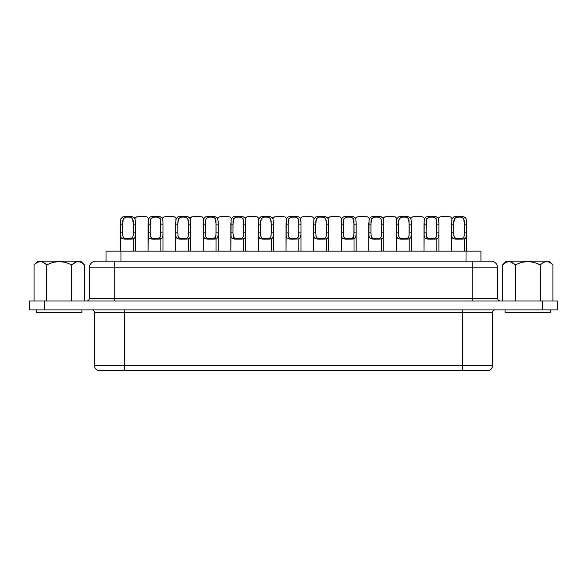 <?xml version="1.0" encoding="UTF-8"?>
<svg xmlns="http://www.w3.org/2000/svg" width="587" height="587" viewBox="0 0 587 587"><rect width="100%" height="100%" fill="white"/><g stroke="black" fill="none" stroke-linecap="round" stroke-linejoin="round"><path stroke-width="0.88" d="M506.265 262.11L502.604 264.862L506.339 261.127L549.197 261.127L552.932 264.862L549.865 262.418L546.622 261.486L543.379 262.44L540.348 264.862L534.251 262.433L527.772 261.486L521.293 262.426L515.188 264.862L515.188 288.929L515.188 264.862L512.113 262.418L508.87 261.486L505.634 262.44L508.87 261.486L510.507 261.721L515.188 264.862L515.188 300.962L515.188 264.862L521.293 262.426L527.772 261.486L534.251 262.433L540.348 264.862L540.348 300.962L540.348 264.862L543.379 262.44L546.622 261.486L549.865 262.418L552.932 264.862L552.932 300.962L552.932 264.862L549.197 261.127L506.339 261.127L502.604 264.862L502.604 300.962L502.604 264.862L505.634 262.44M503.264 264.223L502.604 264.862M507.285 261.721L508.071 261.553M509.501 261.523L508.951 261.486M511.27 262L510.653 261.773M514.381 264.091L512.26 262.499M541.031 264.209L540.451 264.759M544.215 262.022L543.459 262.396M547.392 261.538L545.029 261.721M549.175 262.073L548.309 261.743M81.322 262.418L84.396 264.862L80.661 261.127L37.803 261.127L34.068 264.862L37.098 262.44L40.334 261.486L43.577 262.418L46.652 264.862L52.757 262.426L59.236 261.486L65.707 262.433L71.812 264.862L76.435 261.743L78.078 261.486L81.366 262.44L84.396 264.862L84.396 300.962L84.396 264.862L81.322 262.418L78.078 261.486L74.843 262.44L71.812 264.862L65.707 262.433L59.236 261.486L52.757 262.426L46.652 264.862L43.577 262.418L40.334 261.486L37.098 262.44L34.068 264.862L34.068 300.962L34.068 264.862L37.803 261.127L80.661 261.127L84.396 264.862L81.344 262.433M505.106 309.929L505.106 312.423L550.43 312.423L550.43 309.929L550.43 312.423L505.106 312.423L505.106 309.929M36.57 309.929L36.57 312.423L81.894 312.423L81.894 309.929L81.894 312.423L36.57 312.423L36.57 309.929M300.97 223.728L300.97 251.163L300.955 221.857L300.515 218.68L298.688 216.867L293.485 216.31L288.29 216.874L286.478 218.702L286.03 224.161L288.173 224.161L288.877 218.606L291.049 217.153L295.797 217.117L298.123 218.606L298.827 224.161L300.97 224.161L300.948 234.624L300.434 237.486L298.541 238.909L289.971 239.136L287.322 238.403L286.573 237.493L286.052 234.631L286.03 223.728L286.03 251.163L286.273 219.406M298.827 238.828L298.827 251.163L298.827 238.828M258.625 236.363L258.441 224.161L260.584 224.161L261.288 218.606L263.46 217.153L268.208 217.117L270.534 218.606L271.238 224.161L273.381 224.161L273.381 232.87L271.238 232.87L271.238 224.161L273.381 224.161L273.359 234.624L272.845 237.486L272.097 238.388L269.455 239.136L262.382 239.136L259.733 238.403L258.596 236.209L258.441 223.728L258.441 251.163L258.684 219.406M271.238 238.828L271.238 251.163L271.238 238.828M231.036 236.363L230.852 224.161L232.988 224.161L233.699 218.606L235.871 217.153L240.619 217.117L242.945 218.606L243.649 224.161L245.792 224.161L245.792 232.87L243.649 232.87L243.649 224.161L245.792 224.161L245.77 234.624L245.256 237.486L244.508 238.388L241.866 239.136L234.793 239.136L232.144 238.403L231.007 236.209L230.852 223.728L230.852 251.163L231.095 219.406M243.649 238.828L243.649 251.163L243.649 238.828M203.447 236.363L203.256 224.161L205.399 224.161L206.103 218.606L208.282 217.153L213.022 217.117L215.356 218.606L216.06 224.161L218.203 224.161L218.203 232.87L216.06 232.87L216.06 224.161L218.203 224.161L218.173 234.624L217.667 237.486L216.919 238.388L214.277 239.136L207.204 239.136L204.555 238.403L203.418 236.209L203.256 223.728L203.256 251.163L203.506 219.406M216.06 238.828L216.06 251.163L216.06 238.828M175.851 236.363L175.667 224.161L177.81 224.161L178.514 218.606L180.686 217.153L185.433 217.117L187.759 218.606L188.464 224.161L190.606 224.161L190.606 232.87L188.464 232.87L188.464 224.161L190.606 224.161L190.584 234.624L190.071 237.486L189.33 238.388L186.688 239.136L179.607 239.136L176.966 238.403L175.829 236.209L175.667 223.728L175.667 251.163L175.917 219.406M188.471 238.828L188.471 251.163L188.471 238.828M148.262 236.363L148.078 224.161L150.221 224.161L150.925 218.606L153.097 217.153L157.844 217.117L160.17 218.606L160.875 224.161L163.017 224.161L163.017 232.87L160.875 232.87L160.875 224.161L163.017 224.161L162.995 234.624L162.482 237.486L161.741 238.388L159.092 239.136L152.018 239.136L149.369 238.403L148.621 237.493L148.1 234.631L148.078 223.728L148.078 251.163L148.328 219.406M160.875 238.828L160.875 251.163L160.875 238.828M120.673 236.363L120.489 224.161L122.632 224.161L123.336 218.606L125.508 217.153L130.255 217.117L132.581 218.606L133.286 224.161L135.428 224.161L135.428 232.87L133.286 232.87L133.286 224.161L135.428 224.161L135.406 234.624L134.893 237.486L134.152 238.388L131.503 239.136L124.429 239.136L121.78 238.403L121.032 237.493L120.511 234.631L120.489 223.728L120.489 251.163L120.731 219.406M133.286 238.828L133.286 251.163L133.286 238.828M313.803 236.363L313.619 224.161L315.762 224.161L316.466 218.606L318.638 217.153L323.386 217.117L325.712 218.606L326.416 224.161L328.559 224.161L328.559 232.87L326.416 232.87L326.416 224.161L328.559 224.161L328.537 234.624L328.023 237.486L327.282 238.388L324.64 239.136L317.56 239.136L314.918 238.403L313.781 236.209L313.619 223.728L313.619 251.163L313.869 219.406M326.416 238.828L326.416 251.163L326.416 238.828M341.399 236.363L341.208 224.161L343.351 224.161L344.055 218.606L346.235 217.153L350.975 217.117L353.301 218.606L354.012 224.161L356.148 224.161L356.148 232.87L354.012 232.87L354.012 224.161L356.148 224.161L356.126 234.624L355.612 237.486L354.871 238.388L352.229 239.136L345.156 239.136L342.507 238.403L341.37 236.209L341.208 223.728L341.208 251.163L341.458 219.406M354.012 238.828L354.012 251.163L354.012 238.828M368.988 236.363L368.797 224.161L370.94 224.161L371.644 218.606L373.824 217.153L378.571 217.117L380.897 218.606L381.601 224.161L383.744 224.161L383.744 232.87L381.601 232.87L381.601 224.161L383.744 224.161L383.715 234.624L383.208 237.486L382.46 238.388L379.818 239.136L372.745 239.136L370.096 238.403L368.959 236.209L368.797 223.728L368.797 251.163L369.047 219.406M381.601 238.828L381.601 251.163L381.601 238.828M396.577 236.363L396.394 224.161L398.536 224.161L399.241 218.606L401.413 217.153L406.16 217.117L408.486 218.606L409.19 224.161L411.333 224.161L411.333 232.87L409.19 232.87L409.19 224.161L411.333 224.161L411.311 234.624L410.797 237.486L410.049 238.388L407.407 239.136L400.334 239.136L397.685 238.403L396.548 236.209L396.394 223.728L396.394 251.163L396.636 219.406M409.19 238.828L409.19 251.163L409.19 238.828M424.166 236.363L423.983 224.161L426.125 224.161L426.83 218.606L429.002 217.153L433.749 217.117L436.075 218.606L436.779 224.161L438.922 224.161L438.922 232.87L436.779 232.87L436.779 224.161L438.922 224.161L438.9 234.624L438.386 237.486L437.645 238.388L434.996 239.136L427.923 239.136L425.274 238.403L424.137 236.209L423.983 223.728L423.983 251.163L424.225 219.406M436.779 238.828L436.779 251.163L436.779 238.828M451.755 236.363L451.572 224.161L453.714 224.161L454.419 218.606L456.591 217.153L461.338 217.117L463.664 218.606L464.368 224.161L466.511 224.161L466.511 232.87L464.368 232.87L464.368 224.161L466.511 224.161L466.489 234.624L465.975 237.486L465.234 238.388L462.585 239.136L455.512 239.136L452.863 238.403L452.115 237.493L451.594 234.631L451.572 223.728L451.572 251.163L451.821 219.406M464.368 238.828L464.368 251.163L464.368 238.828M444.176 216.324L439.89 216.933L438.68 217.858M416.587 216.324L412.301 216.933L411.091 217.858M388.998 216.324L384.712 216.933L383.502 217.858M361.409 216.324L357.123 216.933L355.905 217.858M333.812 216.324L329.527 216.933L328.316 217.858M140.682 216.324L136.397 216.933L135.186 217.858M168.271 216.324L163.986 216.933L162.775 217.858M195.86 216.324L191.582 216.933L190.364 217.858M223.456 216.324L219.171 216.933L217.96 217.858M251.045 216.324L246.76 216.933L245.549 217.858M278.634 216.324L274.349 216.933L273.138 217.858M463.811 238.975L457.339 239.203L453.237 238.63M466.511 233.01L466.445 235.424M466.511 223.728L466.511 251.163L466.496 221.857L466.056 218.68L465.359 217.572L462.717 216.5L457.119 216.346L453.832 216.874L452.019 218.702L451.572 223.728L451.572 224.161L453.714 224.161L453.714 232.87L451.572 232.87L453.714 232.87L454.052 236.612L455.307 238.183L459.049 238.858L462.791 238.175L464.038 236.598L464.368 232.87L466.511 232.87M436.222 238.975L429.75 239.203L425.648 238.63M438.922 233.01L438.856 235.424M438.922 223.728L438.922 251.163L438.907 221.857L438.467 218.68L437.77 217.572L435.128 216.5L429.53 216.346L426.243 216.874L424.43 218.702L423.983 223.728L423.983 224.161L426.125 224.161L426.125 232.87L423.983 232.87L426.125 232.87L426.463 236.612L427.71 238.183L431.46 238.858L435.202 238.175L436.449 236.598L436.779 232.87L438.922 232.87M408.633 238.975L402.161 239.203L398.059 238.63M411.333 233.01L411.267 235.424M411.333 223.728L411.333 251.163L411.318 221.857L410.871 218.68L410.174 217.572L407.539 216.5L401.941 216.346L398.654 216.874L396.841 218.702L396.394 223.728L396.394 224.161L398.536 224.161L398.536 232.87L396.394 232.87L398.536 232.87L398.874 236.612L400.121 238.183L403.871 238.858L407.613 238.175L408.853 236.598L409.19 232.87L411.333 232.87M381.036 238.975L374.572 239.203L370.47 238.63M383.744 233.01L383.671 235.424M383.744 223.728L383.744 251.163L383.729 221.857L383.282 218.68L382.585 217.572L379.95 216.5L374.352 216.346L371.065 216.874L369.252 218.702L368.797 223.728L368.797 224.161L370.94 224.161L370.94 232.87L368.797 232.87L370.94 232.87L371.278 236.612L372.532 238.183L376.282 238.858L380.024 238.175L381.264 236.598L381.601 232.87L383.744 232.87M353.447 238.975L346.976 239.203L342.874 238.63M356.148 233.01L356.082 235.424M356.148 223.728L356.148 251.163L356.133 221.857L355.693 218.68L354.996 217.572L352.354 216.5L346.763 216.346L343.476 216.874L341.663 218.702L341.208 223.728L341.208 224.161L343.351 224.161L343.351 232.87L341.208 232.87L343.351 232.87L343.688 236.612L344.943 238.183L348.693 238.858L352.427 238.175L353.675 236.598L354.012 232.87L356.148 232.87M325.858 238.975L319.387 239.203L315.285 238.63M328.559 233.01L328.493 235.424M328.559 223.728L328.559 251.163L328.544 221.857L328.104 218.68L327.407 217.572L324.765 216.5L319.167 216.346L315.879 216.874L314.067 218.702L313.619 223.728L313.619 224.161L315.762 224.161L315.762 232.87L313.619 232.87L315.762 232.87L316.1 236.612L317.354 238.183L321.096 238.858L324.838 238.175L326.086 236.598L326.416 232.87L328.559 232.87M132.728 238.975L126.256 239.203L122.155 238.63M135.428 233.01L135.362 235.424M135.428 223.728L135.428 251.163L135.414 221.857L134.973 218.68L134.276 217.572L131.635 216.5L126.036 216.346L122.749 216.874L120.937 218.702L120.489 223.728L120.489 224.161L122.632 224.161L122.632 232.87L120.489 232.87L122.632 232.87L122.969 236.612L124.217 238.183L127.966 238.858L131.708 238.175L132.956 236.598L133.286 232.87L135.428 232.87M160.317 238.975L153.845 239.203L149.744 238.63M163.017 233.01L162.951 235.424M163.017 223.728L163.017 251.163L163.003 221.857L162.562 218.68L161.865 217.572L159.224 216.5L153.625 216.346L150.338 216.874L148.526 218.702L148.078 223.728L148.078 224.161L150.221 224.161L150.221 232.87L148.078 232.87L150.221 232.87L150.558 236.612L151.813 238.183L155.555 238.858L159.297 238.175L160.544 236.598L160.875 232.87L163.017 232.87M187.906 238.975L181.434 239.203L177.333 238.63M190.606 233.01L190.54 235.424M190.606 223.728L190.606 251.163L190.592 221.857L190.151 218.68L189.454 217.572L186.813 216.5L181.214 216.346L177.927 216.874L176.122 218.702L175.667 223.728L175.667 224.161L177.81 224.161L177.81 232.87L175.667 232.87L177.81 232.87L178.147 236.612L179.402 238.183L183.151 238.858L186.886 238.175L188.133 236.598L188.464 232.87L190.606 232.87M215.495 238.975L209.031 239.203L204.929 238.63M218.203 233.01L218.129 235.424M218.203 223.728L218.203 251.163L218.181 221.857L217.74 218.68L217.043 217.572L214.409 216.5L208.811 216.346L205.523 216.874L203.711 218.702L203.256 223.728L203.256 224.161L205.399 224.161L205.399 232.87L203.256 232.87L205.399 232.87L205.736 236.612L206.991 238.183L210.74 238.858L214.475 238.175L215.722 236.598L216.06 232.87L218.203 232.87M243.091 238.975L236.62 239.203L232.518 238.63M245.792 233.01L245.726 235.424M245.792 223.728L245.792 251.163L245.777 221.857L245.329 218.68L244.632 217.572L241.998 216.5L236.4 216.346L233.112 216.874L231.3 218.702L230.852 223.728L230.852 224.161L232.988 224.161L232.988 232.87L230.852 232.87L232.988 232.87L233.325 236.612L234.58 238.183L238.329 238.858L242.071 238.175L243.312 236.598L243.649 232.87L245.792 232.87M270.68 238.975L264.209 239.203L260.107 238.63M273.381 233.01L273.315 235.424M273.381 223.728L273.381 251.163L273.366 221.857L272.918 218.68L272.221 217.572L269.587 216.5L263.989 216.346L260.701 216.874L258.889 218.702L258.441 223.728L258.441 224.161L260.584 224.161L260.584 232.87L258.441 232.87L260.584 232.87L260.922 236.612L262.169 238.183L265.918 238.858L269.66 238.175L270.908 236.598L271.238 232.87L273.381 232.87M306.223 216.324L301.938 216.933L300.727 217.858M286.214 236.363L286.03 232.87L288.173 232.87L288.51 236.612L289.765 238.183L294.901 238.792L298.02 237.515L298.827 232.87L300.97 232.87L298.827 232.87L298.827 224.161L300.97 224.161L300.97 232.87M298.269 238.975L291.798 239.203L287.696 238.63M300.97 233.01L300.904 235.424M106.042 261.127L106.042 251.163L120.988 251.163L120.988 261.127L120.988 251.163L480.958 251.163L480.958 261.127L480.958 251.163L106.056 251.163M497.688 267.848C497.277 263.776 495.039 261.531 490.967 261.127L472.784 261.127L472.784 298.475L114.216 298.475L114.216 300.962L114.216 267.848L497.688 267.848L497.688 298.475L497.688 267.848L472.784 267.848L472.784 298.475L89.312 298.475A2.487 2.487 0 0 1 86.825 300.962A2.487 2.487 0 0 0 89.312 298.475L114.216 298.475L114.216 267.848L89.312 267.848A6.721 6.721 0 0 1 96.033 261.127L490.688 261.127M124.371 309.929L124.371 312.423L94.492 312.423A2.487 2.487 0 0 0 91.998 309.929A2.487 2.487 0 0 1 94.492 312.423L94.492 365.708L94.492 312.423L462.629 312.423L462.629 365.708L94.492 365.708L124.371 365.708L124.371 370.69L124.371 309.929M99.474 370.69L462.629 370.69L462.629 365.708L462.629 370.69L487.526 370.69A4.982 4.982 0 0 0 492.508 365.708A4.982 4.982 0 0 1 487.526 370.69L99.474 370.69C96.459 370.382 94.8 368.724 94.492 365.708M44.289 309.929L557.65 309.929L557.65 300.962L542.711 300.962L557.65 300.962L557.65 309.929L44.289 309.929L44.289 300.962L542.711 300.962L542.711 309.929L542.711 300.962L29.35 300.962L44.289 300.962L44.289 309.929L29.35 309.929L44.289 309.929M492.508 365.708L462.629 365.708L492.508 365.708L492.508 312.423L462.629 312.423L462.629 365.708L124.371 365.708L124.371 312.423L462.629 312.423L462.629 309.929L462.629 312.423L492.508 312.423C492.669 310.919 493.498 310.083 495.002 309.929M29.35 300.962L29.35 309.929L29.35 300.962M497.688 298.475L472.784 298.475L472.784 300.962L472.784 298.475L497.688 298.475C497.842 299.979 498.679 300.808 500.175 300.962M114.216 267.848L472.784 267.848L472.784 261.127L114.216 261.127L114.216 267.848L114.216 261.127L96.033 261.127A6.721 6.721 0 0 0 89.312 267.848L114.216 267.848M466.012 251.163L466.012 261.127L466.012 251.163M300.581 218.885L300.97 222.928M289.648 216.522L298.512 216.801M272.992 218.885L273.381 222.928M262.051 216.522L270.915 216.801M245.403 218.885L245.792 222.928M234.462 216.522L243.326 216.801M217.814 218.885L218.195 222.928M206.873 216.522L215.737 216.801M190.225 218.885L190.606 222.928M179.284 216.522L188.148 216.801M162.636 218.885L163.017 222.928M151.695 216.522L160.559 216.801M135.039 218.885L135.428 222.928M124.106 216.522L132.963 216.801M328.177 218.885L328.559 222.928M317.237 216.522L326.101 216.801M355.766 218.885L356.148 222.928M344.826 216.522L353.69 216.801M383.355 218.885L383.737 222.928M372.415 216.522L381.279 216.801M410.944 218.885L411.333 222.928M400.004 216.522L408.868 216.801M438.533 218.885L438.922 222.928M427.6 216.522L436.457 216.801M466.129 218.885L466.511 222.928M455.189 216.522L464.053 216.801M453.714 232.87L453.788 220.91L454.419 218.606L457.567 216.97L461.844 217.256L463.664 218.606L464.295 220.917L464.266 235.482M463.583 237.493L461.727 238.586L456.378 238.593L454.529 237.522L453.817 235.468M426.125 232.87L426.199 220.91L426.83 218.606L429.978 216.97L434.255 217.256L436.075 218.606L436.706 220.917L436.677 235.482M435.987 237.493L434.138 238.586L428.781 238.593L426.932 237.522L426.221 235.468M398.536 232.87L398.61 220.91L399.241 218.606L402.388 216.97L406.666 217.256L408.486 218.606L409.11 220.917L409.088 235.482M408.398 237.493L406.542 238.586L401.192 238.593L399.343 237.522L398.632 235.468M370.94 232.87L371.021 220.91L371.644 218.606L374.8 216.97L379.077 217.256L380.897 218.606L381.521 220.917L381.499 235.482M380.809 237.493L378.953 238.586L373.603 238.593L371.754 237.522L371.043 235.468M343.351 232.87L343.432 220.91L344.055 218.606L347.203 216.97L351.481 217.256L353.301 218.606L353.932 220.917L353.91 235.482M353.22 237.493L351.364 238.586L346.014 238.593L344.165 237.522L343.454 235.468M315.762 232.87L315.835 220.91L316.466 218.606L319.614 216.97L323.892 217.256L325.712 218.606L326.343 220.917L326.321 235.482M325.631 237.493L323.775 238.586L318.425 238.593L316.576 237.522L315.865 235.468M122.632 232.87L122.705 220.91L123.336 218.606L126.484 216.97L130.762 217.256L132.581 218.606L133.212 220.917L133.183 235.482M132.493 237.493L130.644 238.586L125.288 238.593L123.439 237.522L122.727 235.468M150.221 232.87L150.294 220.91L150.925 218.606L154.073 216.97L158.351 217.256L160.17 218.606L160.801 220.917L160.772 235.482M160.09 237.493L158.233 238.586L152.884 238.593L151.035 237.522L150.323 235.468M177.81 232.87L177.817 222.282L178.514 218.606L181.662 216.97L185.94 217.256L187.759 218.606L188.39 220.917L188.368 235.482M187.679 237.493L185.822 238.586L180.473 238.593L178.624 237.522L177.912 235.468M205.399 232.87L205.479 220.91L206.103 218.606L209.258 216.97L213.536 217.256L215.356 218.606L215.979 220.917L215.957 235.482M215.268 237.493L213.411 238.586L208.062 238.593L206.213 237.522L205.501 235.468M232.988 232.87L233.068 220.91L233.699 218.606L236.847 216.97L241.125 217.256L242.945 218.606L243.568 220.917L243.546 235.482M242.857 237.493L241 238.586L235.651 238.593L233.802 237.522L233.09 235.468M260.584 232.87L260.657 220.91L261.288 218.606L264.436 216.97L268.714 217.256L270.534 218.606L271.165 220.917L271.135 235.482M270.446 237.493L268.589 238.586L263.24 238.593L261.391 237.522L260.679 235.468M288.173 232.87L288.173 224.161L288.173 232.87L286.03 232.87L286.03 224.161L288.173 224.161L288.877 218.606L292.025 216.97L296.303 217.256L298.123 218.606L298.754 220.917L298.724 235.482M298.042 237.493L296.186 238.586L290.829 238.593L288.987 237.522L288.268 235.468M438.232 218.68L440.059 216.867L445.254 216.31L450.456 216.874L452.269 218.702M410.643 218.68L412.47 216.867L417.665 216.31L422.867 216.874L424.68 218.702M383.054 218.68L384.881 216.867L390.076 216.31L395.278 216.874L397.083 218.702M355.465 218.68L357.285 216.867L362.487 216.31L367.682 216.874L369.494 218.702M327.876 218.68L329.696 216.867L334.898 216.31L340.093 216.874L341.905 218.702M134.739 218.68L136.566 216.867L141.761 216.31L146.963 216.874L148.775 218.702M162.328 218.68L164.155 216.867L169.357 216.31L174.552 216.874L176.364 218.702M189.924 218.68L191.744 216.867L196.946 216.31L202.141 216.874L203.953 218.702M217.513 218.68L219.34 216.867L224.535 216.31L229.737 216.874L231.542 218.702M245.102 218.68L246.929 216.867L252.124 216.31L257.326 216.874L259.131 218.702M272.691 218.68L274.518 216.867L279.713 216.31L284.915 216.874L286.727 218.702M300.28 218.68L302.107 216.867L307.302 216.31L312.504 216.874L314.316 218.702M74.953 262.382L76.288 261.787M37.561 262.191L38.661 261.751M40.4 261.486L42.176 261.787M43.621 262.44L46.652 264.862L46.652 300.962L46.652 264.862M71.812 300.962L71.812 264.862L71.812 300.962M505.656 262.433L507.197 261.751M508.936 261.486L510.712 261.787M512.158 262.44L515.188 264.862M543.489 262.382L544.824 261.787M546.666 261.486L547.333 261.531M34.567 264.377L37.803 261.127M38.749 261.721L39.505 261.553M40.921 261.516L40.437 261.486M42.734 262L42.139 261.78M45.881 264.128L43.717 262.499M72.495 264.209L71.915 264.759M78.13 261.486L76.361 261.765M75.679 262.022L74.923 262.396M80.639 262.073L79.722 261.729M549.865 262.418L552.932 264.862L549.197 261.127M89.312 298.475L89.312 267.848"/></g></svg>

